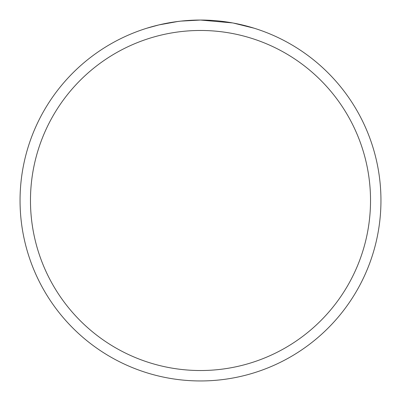 <?xml version="1.0" encoding="UTF-8"?>
<svg xmlns="http://www.w3.org/2000/svg" width="401" height="401" viewBox="0 0 401 401"><rect width="100%" height="100%" fill="white"/><g stroke="black" fill="none" stroke-linecap="round" stroke-linejoin="round"><path stroke-width="0.6" d="M204.099 20.085L206.61 20.155M222.72 21.423L223.482 21.519M232.555 22.922L200.5 20.05A180.45 180.45 0 0 1 380.95 200.5A180.45 180.45 0 0 1 200.5 380.95A180.45 180.45 0 0 1 20.05 200.5A180.45 180.45 0 0 1 200.5 20.05L180.996 21.108M233.407 23.078L254.109 28.2M200.5 30.471A170.029 170.029 0 0 1 370.529 200.5A170.029 170.029 0 0 1 200.5 370.529A170.029 170.029 0 0 1 30.471 200.5A170.029 170.029 0 0 1 200.5 30.471M180.149 21.203L173.523 22.08M146.896 28.2L158.991 24.892L177.949 21.469M182.851 20.917L185.838 20.646M187.272 20.536L190.144 20.351"/></g></svg>
